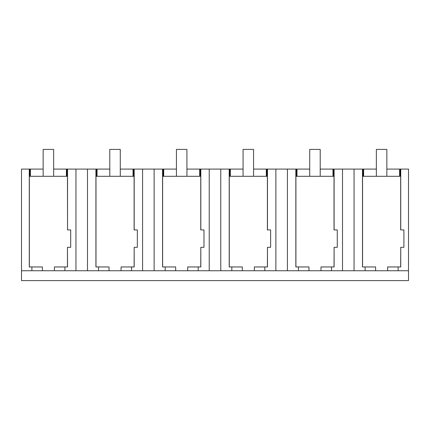 <?xml version="1.0" encoding="UTF-8"?>
<svg xmlns="http://www.w3.org/2000/svg" width="430" height="430" viewBox="0 0 430 430"><rect width="100%" height="100%" fill="white"/><g stroke="black" fill="none" stroke-linecap="round" stroke-linejoin="round"><path stroke-width="0.64" d="M31.895 266.96L29.272 266.96L29.272 169.087L21.5 169.087L21.5 270.755L31.895 270.755L31.895 266.96L42.393 266.96L42.393 270.755L75.943 270.755L75.943 169.087L109.79 169.087M31.895 270.755L42.393 270.755M29.272 169.087L29.638 169.087L29.638 176.3M75.943 169.087L67.537 169.087L67.537 229.916L67.456 176.3L29.353 176.3L29.353 266.96M21.5 270.755L21.5 280.591L408.5 280.591L408.5 169.087L400.384 169.087L400.384 176.3M408.5 270.755L75.943 270.755M54.416 270.755L54.416 266.96L67.537 266.96L67.456 247.314L67.456 266.96M362.565 266.96L362.565 176.3L400.669 176.3L400.669 229.916L403.91 229.916L403.91 247.314L400.749 247.314L400.749 266.96L398.126 266.96L398.126 270.755M95.992 266.96L95.992 176.3L134.101 176.3L134.101 229.916L137.337 229.916L137.337 247.314L134.181 247.314L134.181 266.96L131.558 266.96L131.558 270.755M162.637 266.96L162.637 176.3L200.745 176.3L200.745 229.916L203.981 229.916L203.981 247.314L200.821 247.314L200.821 266.96L198.198 266.96L198.198 270.755M229.281 266.96L229.281 176.3L267.385 176.3L267.385 229.916L270.62 229.916L270.62 247.314L267.465 247.314L267.465 266.96L264.842 266.96L264.842 270.755M295.921 266.96L295.921 176.3L334.029 176.3L334.029 229.916L337.265 229.916L337.265 247.314L334.11 247.314L334.11 266.96L331.487 266.96L331.487 270.755M29.638 169.087L30.095 169.087L30.095 176.3M320.21 169.087L376.358 169.087M386.855 169.087L399.604 169.087L399.604 176.3M400.384 169.087L399.604 169.087M30.095 169.087L43.145 169.087M53.642 169.087L66.392 169.087L66.392 176.3M67.537 169.087L66.392 169.087M120.282 169.087L133.031 169.087L133.031 176.3M142.583 270.755L142.583 169.087L133.031 169.087M142.583 169.087L176.429 169.087M186.926 169.087L199.676 169.087L199.676 176.3M209.227 270.755L209.227 169.087L199.676 169.087M209.227 169.087L243.074 169.087M253.571 169.087L266.32 169.087L266.32 176.3M275.872 270.755L275.872 169.087L266.32 169.087M275.872 169.087L309.718 169.087M64.914 270.755L64.914 266.96M67.537 229.916L70.697 229.916L70.697 247.314L67.537 247.314M67.171 169.087L67.171 176.3M30.417 169.087L30.417 176.3M66.715 169.087L66.715 176.3M399.927 169.087L399.927 176.3M400.749 169.087L400.749 229.916M363.629 169.087L363.629 176.3M363.307 169.087L363.307 176.3M375.605 270.755L375.605 266.96L365.108 266.96L365.108 270.755M387.634 270.755L387.634 266.96L398.126 266.96M400.749 247.314L400.669 266.96M362.485 169.087L362.485 266.96L365.108 266.96M362.85 169.087L362.85 176.3M354.057 270.755L354.057 169.087M134.181 169.087L134.181 229.916M133.816 169.087L133.816 176.3M134.181 247.314L134.101 266.96M121.061 270.755L121.061 266.96L131.558 266.96M87.489 270.755L87.489 169.087M98.54 270.755L98.54 266.96L109.032 266.96L109.032 270.755M95.917 169.087L95.917 266.96L98.54 266.96M96.282 169.087L96.282 176.3M96.739 169.087L96.739 176.3M97.062 169.087L97.062 176.3M133.354 169.087L133.354 176.3M200.821 169.087L200.821 229.916M200.455 169.087L200.455 176.3M200.821 247.314L200.745 266.96M187.706 270.755L187.706 266.96L198.198 266.96M154.128 270.755L154.128 169.087M165.179 270.755L165.179 266.96L175.676 266.96L175.676 270.755M162.556 169.087L162.556 266.96L165.179 266.96M162.922 169.087L162.922 176.3M163.384 169.087L163.384 176.3M163.706 169.087L163.706 176.3M199.998 169.087L199.998 176.3M267.465 169.087L267.465 229.916M267.1 169.087L267.1 176.3M267.465 247.314L267.385 266.96M254.345 270.755L254.345 266.96L264.842 266.96M220.773 270.755L220.773 169.087M231.824 270.755L231.824 266.96L242.316 266.96L242.316 270.755M229.201 169.087L229.201 266.96L231.824 266.96M229.566 169.087L229.566 176.3M230.023 169.087L230.023 176.3M230.346 169.087L230.346 176.3M266.643 169.087L266.643 176.3M342.511 270.755L342.511 169.087M334.11 169.087L334.11 229.916M333.744 169.087L333.744 176.3M334.11 247.314L334.029 266.96M320.99 270.755L320.99 266.96L331.487 266.96M287.417 270.755L287.417 169.087M298.468 270.755L298.468 266.96L308.96 266.96L308.96 270.755M295.84 169.087L295.84 266.96L298.468 266.96M296.211 169.087L296.211 176.3M296.668 169.087L296.668 176.3M296.99 169.087L296.99 176.3M332.96 169.087L332.96 176.3M333.282 169.087L333.282 176.3M53.642 176.3L53.642 149.409L43.145 149.409L43.145 176.3M120.282 176.3L120.282 149.409L109.79 149.409L109.79 176.3M186.926 176.3L186.926 149.409L176.429 149.409L176.429 176.3M253.571 176.3L253.571 149.409L243.074 149.409L243.074 176.3M320.21 176.3L320.21 149.409L309.718 149.409L309.718 176.3M386.855 176.3L386.855 149.409L376.358 149.409L376.358 176.3"/></g></svg>
